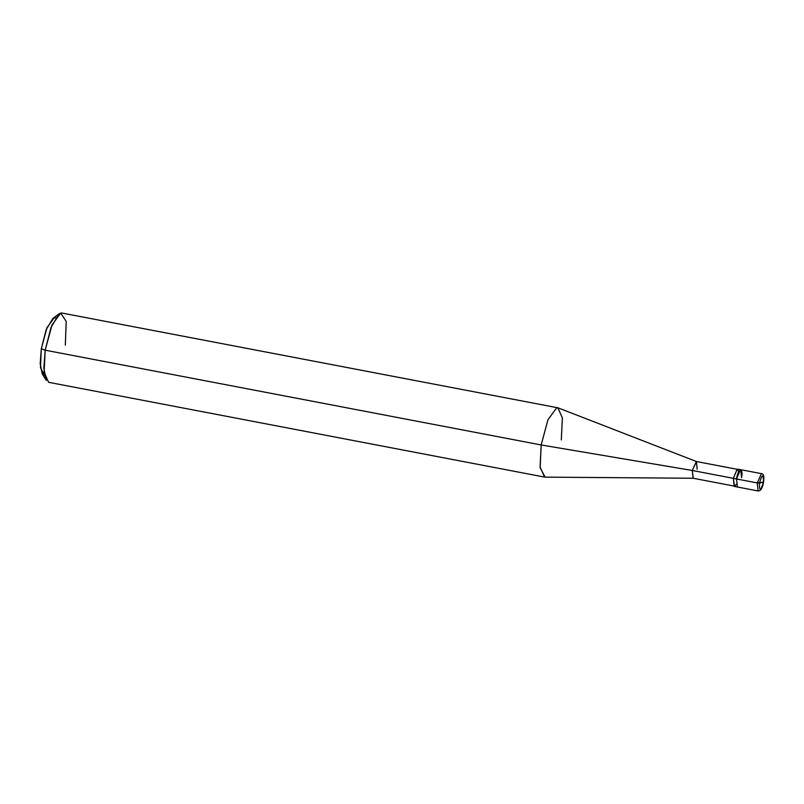 <?xml version="1.0" encoding="UTF-8"?>
<svg xmlns="http://www.w3.org/2000/svg" width="804" height="804" viewBox="0 0 804 804"><rect width="100%" height="100%" fill="white"/><g stroke="black" fill="none" stroke-linecap="round" stroke-linejoin="round"><path stroke-width="1.21" d="M763.438 482.129L759.448 483.124C762.162 473.948 763.488 473.616 763.438 482.129C763.488 473.616 762.162 473.948 759.448 483.124L757.257 482.933L761.428 473.646L757.257 482.933L736.544 478.973L740.414 469.697L736.544 478.973L757.257 482.933L763.438 482.129C760.725 491.304 759.398 491.636 759.448 483.124C759.398 491.636 760.725 491.304 763.438 482.129L763.438 482.129M763.458 481.998L763.529 482.078C762.564 488.098 760.755 491.063 758.122 490.963L757.257 482.933L758.122 490.963L737.409 487.003L736.544 478.973C738.152 467.858 743.459 466.531 741.579 477.717C743.459 466.531 738.152 467.858 736.544 478.973L733.348 478.36L737.218 469.084L740.715 469.687L741.579 477.717M697.148 469.265L696.425 461.536L692.284 470.481L733.439 478.34L692.284 470.481L541.172 444.964L45.195 350.192L41.316 348.705L40.471 367.669L44.592 375.518M738.665 471.747L737.218 469.084L733.348 478.36L736.544 478.973L737.409 487.003L734.213 486.39L733.348 478.36L734.514 486.38L736.263 484.34M734.263 486.108L693.118 478.239L692.284 470.481L696.314 461.496L737.469 469.365M561.292 439.939L562.388 417.889L557.855 407.809L556.649 407.859L547.946 419.768L541.172 444.964L547.946 419.768L556.649 407.859L558.308 407.94L696.425 461.536M65.325 345.157L66.209 321.439L60.682 313.078L59.014 313.922L51.004 327.449L45.195 350.192L51.979 324.997L60.682 313.078L61.878 313.037L557.855 407.809M55.607 317.861L54.21 317.781L46.964 327.71L41.316 348.705L46.15 329.761L52.833 318.484L59.014 313.922M692.284 470.481L693.229 478.249L545.082 477.134L540.157 467.687L541.172 444.964L692.284 470.481M541.172 444.964L540.087 467.023L544.609 477.094L48.642 382.312L44.109 372.242L45.195 350.192L541.172 444.964M45.195 350.192L43.858 368.282L46.3 380.443L42.24 373.92L40.2 363.79L41.316 348.705L45.195 350.192M740.715 469.687L761.428 473.646C763.609 473.626 764.313 476.44 763.529 482.078"/></g></svg>
